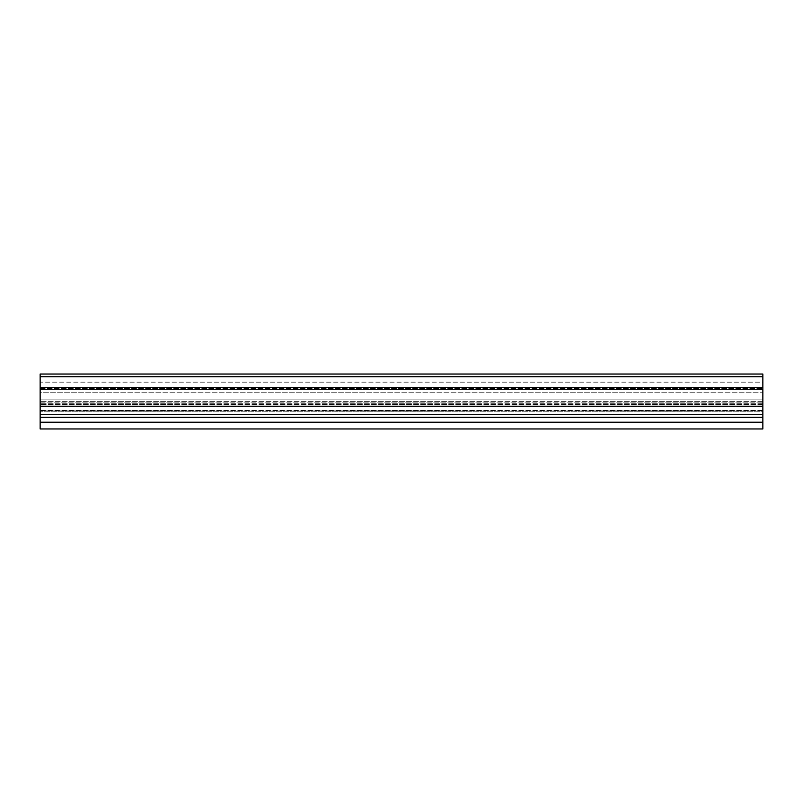 <?xml version="1.0" encoding="UTF-8"?>
<svg xmlns="http://www.w3.org/2000/svg" width="803" height="803" viewBox="0 0 803 803"><rect width="100%" height="100%" fill="white"/><g stroke="black" fill="none" stroke-linecap="round" stroke-linejoin="round"><path stroke-width="0.6" stroke-dasharray="4.01 3.01" d="M762.85 405.093L762.85 410.423L762.85 405.093L40.15 405.093L40.15 414.509L762.85 414.509L762.85 410.423L762.85 414.509L40.15 414.509L762.85 414.509L40.15 414.509L40.15 401.38L40.15 405.093L762.85 405.093M762.85 382.168L762.85 374.037L40.15 374.037L40.15 389.646L762.85 389.646L762.85 376.748L762.85 388.622L762.85 382.168L40.15 382.168L40.15 388.622L40.15 382.168L762.85 382.168M762.85 422.217L40.15 422.217L40.15 428.963L762.85 428.963L762.85 389.646M40.15 422.217L40.15 389.646M762.85 392.235L762.85 410.895L762.85 388.622L762.85 392.235L40.15 392.235L40.15 410.895L40.15 388.622L40.15 392.235L762.85 392.235M40.15 399.904L40.15 402.132L40.15 399.904L762.85 399.904L762.85 402.132L762.85 399.904L40.15 399.904L762.85 399.894L40.15 399.894M762.85 411.829L762.85 406.459L762.85 414.509L762.85 411.829L40.15 411.829L762.85 411.829M762.85 406.459L762.85 403.779L762.85 406.459L40.15 406.459L40.15 403.779L40.15 406.459L762.85 406.459M762.85 401.38L40.15 401.38L762.85 401.38M762.85 410.423L40.15 410.423L762.85 410.423M762.85 417.339L40.15 417.339M762.85 387.568L40.15 387.568M762.85 376.748L40.15 376.748M40.15 388.622L762.85 388.622L40.15 388.622M762.85 404.441L40.15 404.441L762.85 404.441M762.85 406.9L40.15 406.9L762.85 406.9M40.15 402.132L762.85 402.132L40.15 402.132M762.85 403.779L40.15 403.779L762.85 403.779M40.15 410.895L762.85 410.895L40.15 410.895M762.85 403.809L40.15 403.809"/><path stroke-width="1.2" d="M762.85 417.339L762.85 428.963L40.15 428.963L40.15 387.568L762.85 387.568L762.85 417.339L40.15 417.339M762.85 376.748L40.15 376.748L40.15 374.037L762.85 374.037L762.85 387.568M40.15 376.748L40.15 387.568M762.85 422.217L40.15 422.217M762.85 389.646L40.15 389.646"/></g></svg>
